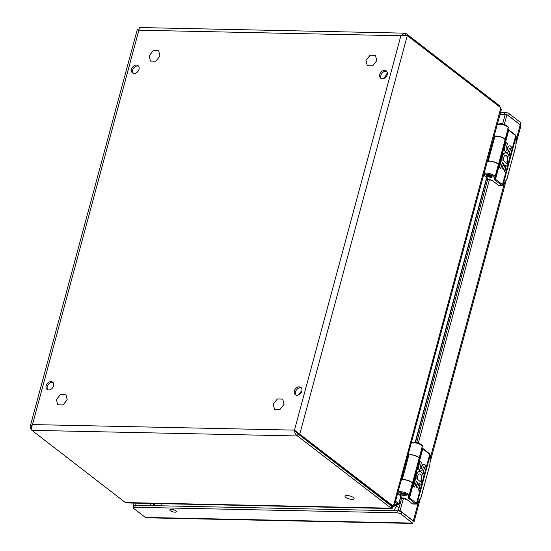 <?xml version="1.0" encoding="UTF-8"?>
<svg xmlns="http://www.w3.org/2000/svg" width="551" height="551" viewBox="0 0 551 551"><rect width="100%" height="100%" fill="white"/><g stroke="black" fill="none" stroke-linecap="round" stroke-linejoin="round"><path stroke-width="0.83" d="M488.207 161.174L494.894 136.359L488.207 161.174A5.779 1.853 15.1 0 1 494.695 162.063A5.779 1.853 15.1 0 1 498.318 164.887L505.012 140.071A5.779 1.853 -164.9 0 0 501.389 137.247A5.779 1.853 -164.9 0 0 494.901 136.359A9.532 3.058 -164.9 0 0 494.006 136.662M488.2 161.174A9.532 3.058 -164.9 0 0 487.304 161.477M503.097 184.991A0.73 0.482 -147.7 0 0 503.394 184.826L502.237 185.522L498.951 185.453A2.294 1.322 -88.8 0 1 498.435 185.26L491.788 180.122L490.707 180.101M515.722 146.297L507.065 178.758L503.394 184.826A0.73 0.482 -147.7 0 0 503.414 184.482L502.085 185.501A2.294 1.322 -88.8 0 1 501.727 185.329L498.435 185.26M515.612 135.367L516.156 136.448L515.894 136.056L516.156 136.448L503.111 184.792L502.085 185.501M498.118 124.299L503.311 124.271L507.747 126.895M491.664 176.175A2.9 0.93 -164.9 0 0 488.627 175.039A2.9 0.93 -164.9 0 0 486.505 175.376A2.9 0.93 -164.9 0 0 489.061 177.023A2.9 0.93 -164.9 0 0 492.098 176.885A2.9 0.93 -164.9 0 0 491.664 176.175M487.635 179.633L486.595 176.768L487.105 177.525L485.19 176.044C480.823 172.656 493.82 174.378 494.185 177.229L494.35 179.592L501.727 185.329A0.73 0.551 127.7 0 0 502.505 184.668L515.715 135.711A0.73 0.551 127.7 0 0 515.564 135.112L516.287 137.075L515.894 145.312M497.119 124.994C496.127 124.168 501.162 123.148 503.297 124.23C504.874 124.312 508.938 126.861 508.304 127.508L508.304 127.508A0.73 0.689 173.1 0 1 508.284 127.763L505.074 139.665A5.214 1.674 15.1 0 1 505.06 139.885A5.214 1.674 15.1 0 1 505.033 139.961M497.202 124.801A5.779 1.853 15.1 0 1 503.125 124.698A5.779 1.853 15.1 0 1 508.284 127.756L508.284 127.756A0.73 0.689 173.1 0 0 508.304 127.508L508.27 127.977A5.214 1.674 -164.9 0 0 508.284 127.763L505.074 139.665A5.779 1.853 -164.9 0 0 500.019 136.627A5.779 1.853 -164.9 0 0 494.04 136.648M506.644 152.393A3.761 2.176 -88.8 0 1 506.5 152.4A3.761 2.176 -88.8 0 1 504.53 147.468L506.197 142.585M506.638 150.299A1.295 0.751 91.2 0 0 507.127 149.762L507.802 147.255A3.761 2.176 -88.8 0 1 509.544 145.843A3.761 2.176 -88.8 0 1 509.696 145.857M510.116 155.809L508.917 154.652L510.178 149.968A1.26 0.73 91.2 0 0 509.696 148.233M506.92 162.152L507.912 163.489L506.927 161.595A3.761 2.176 91.2 0 0 507.395 157.682A3.761 2.176 91.2 0 0 505.584 155.313M505.611 172.504L504.413 171.34L505.901 165.837L504.909 164.735M503.304 169.322L502.181 168.22L503.352 163.874L502.312 162.731M500.398 168.475L499.178 167.297L501.665 159.384M501.734 159.356A6.233 3.609 -88.8 0 1 505.467 152.882A6.233 3.609 -88.8 0 1 505.618 152.889M483.992 173.765A5.779 1.853 -164.9 0 1 489.915 173.655A5.779 1.853 -164.9 0 1 495.073 176.719A0.73 0.689 173.1 0 1 494.185 177.229L494.185 177.229A0.73 0.689 173.1 0 0 495.073 176.719L498.283 164.818L495.073 176.719A5.214 1.674 15.1 0 1 495.06 176.94L498.269 165.031A5.214 1.674 -164.9 0 0 498.283 164.818L498.283 164.818A5.779 1.853 -164.9 0 0 493.124 161.753A5.779 1.853 -164.9 0 0 487.208 161.856M504.53 147.468L506.341 142.585L507.423 143.763L506.142 148.515A1.295 0.751 -88.8 0 0 506.789 150.333A1.295 0.751 -88.8 0 0 507.423 149.769L508.105 147.262A3.761 2.176 -88.8 0 1 509.847 145.85A3.761 2.176 -88.8 0 1 511.776 150.974L510.274 155.809L509.214 154.659L510.178 149.968M510.481 149.975A1.26 0.73 -88.8 0 0 509.847 148.205A1.26 0.73 -88.8 0 0 509.145 149.039L508.752 150.464A3.761 2.176 -88.8 0 1 506.796 152.407A3.761 2.176 -88.8 0 1 504.826 147.475M507.609 163.482L508.146 163.495A6.233 3.609 -88.8 0 0 509.007 156.746A6.233 3.609 -88.8 0 0 505.77 152.889A6.233 3.609 -88.8 0 0 502.03 159.563L501.568 159.542L499.475 167.304L500.797 168.324L502.374 162.662M503.27 163.468L502.519 162.662M503.566 163.475L503.352 163.874M505.811 165.431L504.874 164.825L503.462 169.329L502.478 168.227L503.648 163.881M506.114 165.438L505.901 165.837M507.216 162.159L507.223 161.595A3.761 2.176 -88.8 0 0 507.664 157.572A3.761 2.176 -88.8 0 0 505.728 155.306A3.761 2.176 -88.8 0 0 503.497 159.659L502.746 160.114L508.098 164.584L506.004 172.346L504.799 171.754L506.197 165.844M490.734 176.162A1.763 0.565 15.1 0 1 490.851 176.747A1.763 0.565 15.1 0 1 489.15 176.671A1.763 0.565 15.1 0 1 487.649 175.879A1.763 0.565 15.1 0 1 488.613 175.432A1.763 0.565 15.1 0 1 490.734 176.162M401.348 480.059A9.532 3.058 -164.9 0 1 402.237 479.763L408.932 454.947L402.237 479.763A5.779 1.853 15.1 0 1 408.732 480.644A5.779 1.853 15.1 0 1 412.355 483.475L419.049 458.659A5.779 1.853 -164.9 0 0 415.426 455.829A5.779 1.853 -164.9 0 0 408.945 454.94A9.532 3.058 -164.9 0 0 408.043 455.243M417.141 503.573A0.73 0.482 -147.7 0 0 417.431 503.407L416.28 504.103L412.995 504.034A2.294 1.322 -88.8 0 1 412.479 503.841L405.825 498.703L404.751 498.683M429.766 464.886L421.109 497.339L417.431 503.407A0.73 0.482 -147.7 0 0 417.458 503.07L416.129 504.089A2.294 1.322 -88.8 0 1 415.764 503.91L412.479 503.841M429.656 453.955L430.2 455.036L429.932 454.637L430.2 455.036L417.155 503.373L416.129 504.089M412.162 442.88L417.348 442.852L421.79 445.477M405.701 494.764A2.9 0.93 -164.9 0 0 402.664 493.62A2.9 0.93 -164.9 0 0 400.543 493.958A2.9 0.93 -164.9 0 0 403.098 495.611A2.9 0.93 -164.9 0 0 406.135 495.466A2.9 0.93 -164.9 0 0 405.701 494.764M401.672 498.214L400.632 495.349L401.142 496.107L399.227 494.626C394.867 491.244 407.857 492.959 408.222 495.81L408.394 498.18L415.764 503.91A0.73 0.551 127.7 0 0 416.542 503.249L429.759 454.293A0.73 0.551 127.7 0 0 429.608 453.7L430.331 455.656L429.932 463.894M411.156 443.576C410.164 442.749 415.199 441.73 417.341 442.811C418.918 442.894 422.982 445.442 422.341 446.096L422.341 446.096A0.73 0.689 173.1 0 1 422.321 446.344L419.111 458.246A5.214 1.674 15.1 0 1 419.097 458.466A5.214 1.674 15.1 0 1 419.07 458.542M411.246 443.383A5.779 1.853 15.1 0 1 417.162 443.279A5.779 1.853 15.1 0 1 422.321 446.344L422.321 446.344A0.73 0.689 173.1 0 0 422.341 446.096L422.307 446.558A5.214 1.674 -164.9 0 0 422.321 446.344L419.111 458.246A5.779 1.853 -164.9 0 0 414.063 455.216A5.779 1.853 -164.9 0 0 408.077 455.229M420.688 470.981A3.761 2.176 -88.8 0 1 420.537 470.981A3.761 2.176 -88.8 0 1 418.567 466.056L420.241 461.166M420.682 468.887A1.295 0.751 91.2 0 0 421.164 468.343L421.846 465.836A3.761 2.176 -88.8 0 1 423.588 464.424A3.761 2.176 -88.8 0 1 423.74 464.438M424.153 474.39L422.954 473.233L424.222 468.55A1.26 0.73 91.2 0 0 423.74 466.814M420.957 480.734L421.949 482.07L420.964 480.176A3.761 2.176 91.2 0 0 421.432 476.264A3.761 2.176 91.2 0 0 419.621 473.894M419.648 491.086L418.45 489.929L419.938 484.425L418.946 483.317M417.348 487.91L416.219 486.802L417.389 482.456L416.356 481.312M414.435 487.063L413.216 485.886L415.709 477.965M417.307 482.049L416.322 481.402L414.834 486.905L413.601 486.292L415.778 477.944A6.233 3.609 -88.8 0 1 419.511 471.463A6.233 3.609 -88.8 0 1 419.655 471.47M408.222 495.817A0.73 0.689 173.1 0 0 409.111 495.301L412.327 483.399L409.111 495.301A5.214 1.674 15.1 0 1 409.097 495.521L412.313 483.62A5.214 1.674 -164.9 0 0 412.327 483.399L412.327 483.399A5.779 1.853 -164.9 0 0 407.168 480.334A5.779 1.853 -164.9 0 0 401.245 480.444M418.567 466.056L420.379 461.173L421.46 462.344L420.179 467.096A1.295 0.751 -88.8 0 0 420.833 468.915A1.295 0.751 -88.8 0 0 421.467 468.35L422.142 465.843A3.761 2.176 -88.8 0 1 423.884 464.431A3.761 2.176 -88.8 0 1 425.813 469.555L424.311 474.397L423.258 473.24L424.222 468.55M424.518 468.557A1.26 0.73 -88.8 0 0 423.884 466.793A1.26 0.73 -88.8 0 0 423.182 467.62L422.796 469.053A3.761 2.176 -88.8 0 1 420.833 470.988A3.761 2.176 -88.8 0 1 418.863 466.063M421.653 482.063L422.183 482.077A6.233 3.609 -88.8 0 0 423.044 475.334A6.233 3.609 -88.8 0 0 419.807 471.47A6.233 3.609 -88.8 0 0 416.074 478.144L415.482 477.937M417.603 482.056L417.389 482.456M419.855 484.019L418.912 483.406L417.506 487.91L416.522 486.808L417.692 482.462M420.151 484.026L419.938 484.425M421.26 480.741L421.26 480.183A3.761 2.176 -88.8 0 0 421.708 476.154A3.761 2.176 -88.8 0 0 419.772 473.894A3.761 2.176 -88.8 0 0 417.534 478.24L416.79 478.695L422.142 483.165L420.048 490.934L418.836 490.342L420.234 484.432M404.778 494.743A1.763 0.565 15.1 0 1 404.889 495.328A1.763 0.565 15.1 0 1 403.194 495.253A1.763 0.565 15.1 0 1 401.693 494.467A1.763 0.565 15.1 0 1 402.65 494.013A1.763 0.565 15.1 0 1 404.778 494.743M145.374 517.43L147.289 517.823L412.816 523.45L401.231 514.2A3.299 1.061 -164.9 0 0 396.81 512.809L134.823 507.257A3.299 1.061 -164.9 0 0 133.363 507.733A3.299 1.061 -164.9 0 0 133.859 508.539L145.374 517.43L412.747 523.092L413.291 521.081L401.775 512.189A3.299 1.061 -164.9 0 0 397.354 510.798L135.367 505.246A3.299 1.061 -164.9 0 0 133.907 505.722L133.363 507.733M412.892 522.575L412.816 523.45M516.039 143.804L520.674 126.613L520.468 125.098A4.401 1.412 15.1 0 0 520.199 124.863L506.954 114.636L504.282 124.526M402.161 498.035A0.73 0.427 91.2 0 0 401.996 497.973L403.793 498.008A0.73 0.427 -88.8 0 0 403.394 498.448L400.088 510.687L413.333 520.915A4.401 1.412 15.1 0 1 413.601 521.143L412.885 521.088M500.577 112.314L504.847 112.404A3.299 1.061 15.1 0 1 509.269 113.795L520.785 122.687L520.337 124.981M171.32 509.386A3.437 1.102 15.1 0 1 174.839 510.212A3.437 1.102 15.1 0 1 176.437 511.665A3.437 1.102 15.1 0 1 172.828 511.838A3.437 1.102 15.1 0 1 169.798 509.875A3.437 1.102 15.1 0 1 171.32 509.386M491.037 180.356L492.112 180.377A0.73 0.427 -88.8 0 1 491.547 180.749L489.922 179.488A0.73 0.427 -88.8 0 0 489.357 179.867L418.326 443.107M405.075 498.937L406.156 498.958A0.73 0.427 -88.8 0 1 405.591 499.33L403.959 498.07A0.73 0.427 -88.8 0 0 403.793 498.008M520.785 122.687L520.116 124.801M133.865 505.887A3.299 1.908 -88.8 0 1 133.328 503.084M172.305 509.475A3.437 1.102 -164.9 0 0 174.467 510.061M506.954 114.636L505.157 114.601L502.608 124.058M400.088 510.687L398.297 510.646L398.69 510.956M401.996 497.973A0.73 0.427 91.2 0 0 401.596 498.407L398.297 510.646M488.124 179.454A0.73 0.427 91.2 0 0 487.559 179.826L416.646 442.639M519.972 124.691L508.725 115.806L509.269 113.795M500.032 114.326L504.31 114.415A3.299 1.061 15.1 0 1 505.859 114.615M507.705 115.214A3.299 1.061 15.1 0 1 508.725 115.806M135.353 505.246A3.299 1.908 -88.8 0 1 135.126 503.125M351.993 499.344A4.69 1.501 15.1 0 1 347.185 498.207A4.69 1.501 15.1 0 1 345.002 496.224A4.69 1.501 15.1 0 1 349.926 495.99A4.69 1.501 15.1 0 1 354.066 498.669A4.69 1.501 15.1 0 1 351.993 499.344M60.527 394.385L65.913 394.495L67.201 399.785L63.096 404.957L57.703 404.847L56.422 399.558L60.527 394.385M277.353 398.979L282.746 399.089L284.027 404.379L279.922 409.551L274.536 409.441L273.248 404.152L277.353 398.979M153.274 50.651L158.66 50.761L159.948 56.05L155.837 61.223L150.451 61.113L149.169 55.823L153.274 50.651M370.1 55.245L375.493 55.355L376.774 60.644L372.669 65.817L367.276 65.707L365.995 60.417L370.1 55.245M298.683 394.853A12.618 9.463 127.7 0 1 301.92 390.707M384.013 78.387A12.618 9.463 127.7 0 1 385.397 76.196L386.12 76.754M387.277 72.463A9.167 6.874 127.7 0 1 385.397 76.196M138.997 69.357A4.587 3.437 -52.3 0 0 138.06 65.652A4.587 3.437 -52.3 0 0 132.536 67.181A4.587 3.437 -52.3 0 0 132.46 72.904A4.587 3.437 -52.3 0 0 138.997 69.357M387.229 74.619A4.587 3.437 -52.3 0 0 386.292 70.914A4.587 3.437 -52.3 0 0 380.769 72.436A4.587 3.437 -52.3 0 0 380.686 78.166A4.587 3.437 -52.3 0 0 387.229 74.619M301.831 391.12A4.587 3.437 -52.3 0 0 300.894 387.415A4.587 3.437 -52.3 0 0 295.37 388.944A4.587 3.437 -52.3 0 0 295.288 394.668A4.587 3.437 -52.3 0 0 301.831 391.12M53.599 385.858A4.587 3.437 -52.3 0 0 52.662 382.153A4.587 3.437 -52.3 0 0 47.138 383.682A4.587 3.437 -52.3 0 0 47.055 389.412A4.587 3.437 -52.3 0 0 53.599 385.858M138.576 66.175A4.587 3.437 -52.3 0 0 133.693 68.069A4.587 3.437 -52.3 0 0 133.094 73.269M386.802 71.437A4.587 3.437 -52.3 0 0 381.919 73.324A4.587 3.437 -52.3 0 0 381.326 78.531M301.404 387.938A4.587 3.437 -52.3 0 0 296.521 389.832A4.587 3.437 -52.3 0 0 295.928 395.033M53.172 382.683A4.587 3.437 -52.3 0 0 48.288 384.57A4.587 3.437 -52.3 0 0 47.696 389.771M501.128 109.876L500.838 107.824L407.306 35.595L400.873 35.753L404.599 33.156L406.053 33.542L499.585 105.771L500.239 107.362M140.477 27.915C139.617 27.089 139.086 27.846 138.886 30.202L138.143 29.892M31.497 428.94L30.649 428.285L30.215 426.371L32.475 424.573C31.359 427.108 31.166 429.029 31.903 430.338L125.428 502.567L126.716 502.946L391.699 508.559L297.471 435.965C295.543 434.629 294.537 432.687 294.461 430.124L393.345 506.217L394.02 506.837L392.436 506.286M406.053 33.542L405.564 35.367M30.649 428.285L31.469 428.306M31.903 430.338L297.471 435.965L298.015 433.954L294.461 430.124L32.475 424.573L138.886 30.202L400.873 35.753L294.461 430.124M407.306 35.595L299.813 433.988L298.015 433.954L295.446 430.882M499.585 105.771L499.344 106.667M392.009 506.217L392.519 508.105L391.699 508.559M391.981 506.128L298.015 433.954L391.547 506.183L298.015 433.954L391.547 506.183L391.003 508.194L125.428 502.567M501.348 109.435L394.02 506.837M391.547 506.183L393.345 506.217L500.838 107.824M392.519 508.105L392.105 506.224M394.805 504.31L396.362 505.508L394.495 505.467M397.347 503.869L396.362 505.508L396.906 503.497L395.349 502.292L396.906 503.497L395.349 502.292L396.906 503.497L398.697 503.538L395.652 501.183M397.113 504.716L398.683 504.599L400.722 496.045M154.921 505.66L153.915 503.869L155.341 503.593M155.313 503.552L155.217 503.896M394.44 505.653L396.61 505.694L399.034 507.905M399.682 505.515L398.683 504.599L400.852 496.561M506.741 179.53A0.73 0.482 -147.7 0 0 506.762 179.192L503.414 184.482M516.204 137.041L515.846 146.215L506.934 178.848M516.156 136.448L516.204 137.096M515.302 135.023A0.73 0.551 127.7 0 1 515.564 135.112L508.566 129.712A0.73 0.551 127.7 0 1 508.718 130.305L515.715 135.711M508.38 129.63A0.73 0.551 127.7 0 1 508.566 129.712L508.263 129.444A0.73 0.606 135.4 0 1 508.394 130.022A4.587 1.467 -164.9 0 0 508.718 130.305L495.507 179.268A0.73 0.551 127.7 0 1 494.729 179.922M507.898 129.347A7.335 2.349 -164.9 0 0 508.394 130.022L495.184 178.979A0.73 0.606 135.4 0 1 494.35 179.592M502.505 184.668L495.507 179.268A4.587 1.467 15.1 0 1 495.184 178.979A7.335 2.349 15.1 0 1 494.605 177.649L494.681 177.546A0.73 0.682 -132.3 0 1 494.006 177.67M494.867 177.236A0.73 0.682 -132.3 0 1 494.681 177.546L495.06 176.94M483.902 173.951C483.558 174.15 483.895 174.819 484.921 175.948A0.73 0.551 -52.3 0 0 485.19 176.044M486.636 177.277L487.353 180.149A0.73 0.682 -14 0 0 487.428 180.322M515.888 145.374L515.784 146.077M507.003 178.62L506.762 179.192M420.778 498.111A0.73 0.482 -147.7 0 0 420.806 497.773L417.458 503.07M430.241 455.622L429.89 464.796L420.971 497.429M430.2 455.036L430.241 455.684M429.339 453.611A0.73 0.551 127.7 0 1 429.608 453.7L422.61 448.294A0.73 0.551 127.7 0 1 422.755 448.886L429.759 454.293M422.424 448.211A0.73 0.551 127.7 0 1 422.61 448.294L422.307 448.032A0.73 0.606 135.4 0 1 422.431 448.604A4.587 1.467 -164.9 0 0 422.755 448.886L409.545 497.849A0.73 0.551 127.7 0 1 408.766 498.503M421.942 447.935A7.335 2.349 -164.9 0 0 422.431 448.604L409.221 497.567A0.73 0.606 135.4 0 1 408.394 498.18M416.542 503.249L409.545 497.849A4.587 1.467 15.1 0 1 409.221 497.567A7.335 2.349 15.1 0 1 408.642 496.237L408.725 496.127A0.73 0.682 -132.3 0 1 408.05 496.258M408.911 495.817A0.73 0.682 -132.3 0 1 408.725 496.127L409.097 495.521M398.036 492.346A5.779 1.853 -164.9 0 1 403.952 492.243A5.779 1.853 -164.9 0 1 409.111 495.301A0.73 0.689 173.1 0 1 408.222 495.81M397.946 492.539C397.595 492.732 397.932 493.4 398.958 494.536A0.73 0.551 -52.3 0 0 399.227 494.626M400.673 495.859L401.397 498.738A0.73 0.682 -14 0 0 401.465 498.903M429.932 463.956L429.828 464.658M421.047 497.202L420.806 497.773M520.199 124.863L516.191 139.713M504.489 183.09L430.228 458.301M418.526 501.672L413.333 520.915M150.382 505.563L150.953 503.462M134.823 507.257L135.367 505.246M396.81 512.809L397.354 510.798M401.231 514.2L401.775 512.189M403.394 498.448L401.596 498.407M489.357 179.867L487.559 179.826M504.847 112.404L504.31 114.415M161.422 503.683A7.335 4.243 91.2 0 0 160.864 505.784M394.475 510.736A7.335 4.243 -88.8 0 1 396.858 505.921M400.322 503.153A7.335 2.349 -164.9 0 0 399.461 503.91M486.685 177.456L415.199 442.391M486.808 177.98L415.461 442.419M507.815 128.693L508.263 129.444M486.795 177.394L484.921 175.948M487.353 180.149L487.676 180.632M505.06 139.885L508.27 127.977M490.851 176.747L491.781 176.279M487.649 175.879L487.077 175.011M421.852 447.274L422.307 448.032M400.832 495.976L398.958 494.536M401.397 498.738L401.72 499.213M419.097 458.466L422.307 446.558M404.889 495.328L405.825 494.86M401.693 494.467L401.121 493.593M506.142 180.48L430.076 462.385M420.179 499.061L414.173 521.308M412.816 522.837L412.933 522.389M487.959 179.392L489.756 179.426M153.095 503.504L153.398 505.625M404.599 33.156L139.947 27.55M137.254 29.658L30.215 426.371M137.509 29.726L139.059 29.906M391.623 506.183L392.353 506.259M154.053 503.524L153.915 503.869"/></g></svg>
